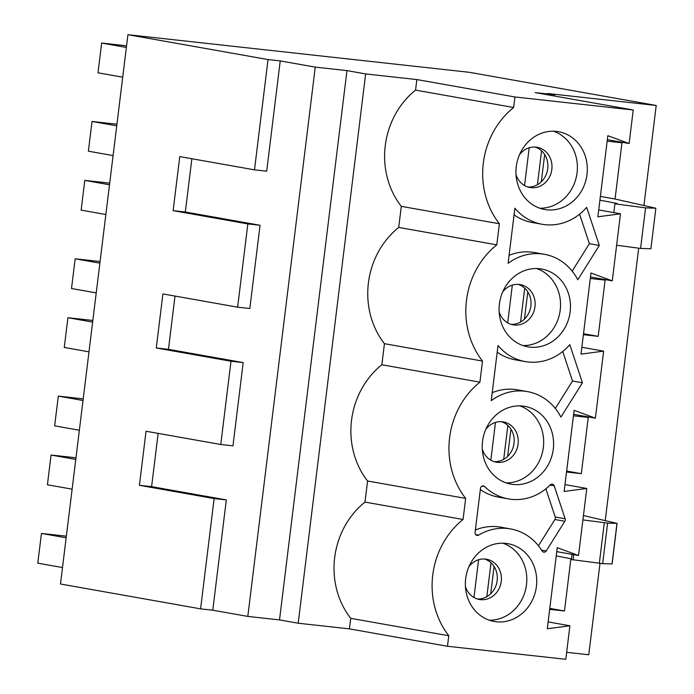 <?xml version="1.0" encoding="UTF-8"?>
<svg xmlns="http://www.w3.org/2000/svg" width="694" height="694" viewBox="0 0 694 694"><rect width="100%" height="100%" fill="white"/><g stroke="black" fill="none" stroke-linecap="round" stroke-linejoin="round"><path stroke-width="1.04" d="M490.996 562.808L486.841 596.684M494.076 566.495L490.727 593.769M507.861 425.483L503.697 459.359M510.94 429.17L507.592 456.444M524.716 288.157L520.561 322.033M527.796 291.844L524.447 319.119M541.58 150.841L537.425 184.708M544.66 154.519L541.311 181.793M72.133 489.157L47.418 484.776L51.061 455.038L75.776 459.428M66.156 537.815L41.44 533.434L65.835 536.124A24.524 22.078 100.1 0 0 66.355 536.167M41.44 533.434L37.788 563.172L62.503 567.553M75.984 457.78L51.061 455.038M88.988 351.832L64.273 347.451L67.925 317.713L92.64 322.103M83.02 400.49L58.305 396.109L82.69 398.798A24.524 22.078 100.1 0 0 83.219 398.842M58.305 396.109L54.653 425.847L79.368 430.228M92.84 320.463L67.925 317.713M105.852 214.507L81.137 210.126L84.789 180.388L109.505 184.778M99.875 263.165L75.16 258.784L99.554 261.473A24.524 22.078 100.1 0 0 100.083 261.525M75.16 258.784L71.508 288.522L96.223 292.903M109.704 183.138L84.789 180.388M122.717 77.19L98.001 72.801L101.645 43.063L126.369 47.452M116.739 125.848L92.024 121.459L116.418 124.148A24.524 22.078 100.1 0 0 116.939 124.2M92.024 121.459L88.372 151.197L113.087 155.577M126.568 45.813L101.645 43.063M549.795 608.386L564.474 610.989L549.674 609.358M570.893 558.739L564.474 610.989M546.82 209.796A39.506 35.568 -79.9 0 1 544.729 209.501A39.506 35.568 -79.9 0 1 516.614 164.391A39.506 35.568 -79.9 0 1 558.531 131.704A39.506 35.568 -79.9 0 1 586.838 175.66A39.506 35.568 -79.9 0 1 546.82 209.796M529.956 347.121A39.506 35.568 -79.9 0 1 527.865 346.827A39.506 35.568 -79.9 0 1 499.749 301.717A39.506 35.568 -79.9 0 1 541.667 269.029A39.506 35.568 -79.9 0 1 569.982 312.985A39.506 35.568 -79.9 0 1 529.956 347.121M513.092 484.447A39.506 35.568 -79.9 0 1 511.01 484.152A39.506 35.568 -79.9 0 1 482.885 439.042A39.506 35.568 -79.9 0 1 524.811 406.354A39.506 35.568 -79.9 0 1 553.118 450.311A39.506 35.568 -79.9 0 1 513.092 484.447M496.236 621.772A39.506 35.568 -79.9 0 1 494.145 621.477A39.506 35.568 -79.9 0 1 466.03 576.367A39.506 35.568 -79.9 0 1 507.947 543.68A39.506 35.568 -79.9 0 1 536.254 587.636A39.506 35.568 -79.9 0 1 496.236 621.772M633.232 109.999L514.939 96.969L513.647 107.509A79.22 71.326 100.1 0 0 499.368 223.754L496.783 244.835A79.22 71.326 100.1 0 0 482.512 361.08L479.918 382.16A79.22 71.326 100.1 0 0 465.648 498.405L463.063 519.485A79.22 71.326 100.1 0 0 448.784 635.73L447.491 646.27L565.792 659.3L569.904 625.78L547.288 628.764L557.247 547.67L578.536 555.495L586.768 488.455L564.153 491.447L574.111 410.345L595.4 418.17L603.633 351.129L581.008 354.122L590.967 273.02L612.255 280.844L620.488 213.804L597.872 216.797L607.831 135.694L629.12 143.519L633.232 109.999L535.161 92.597L554.679 94.748L554.515 96.032M545.874 488.819L555.217 517.021A2.724 2.455 100.1 0 1 554.914 519.52L564.838 521.281L546.221 550.975L541.589 550.16M482.061 486.104L484.586 486.546A2.724 2.455 100.1 0 0 480.482 488.35L475.06 532.498A2.724 2.455 100.1 0 0 478.617 535.135A54.488 49.057 100.1 0 1 510.567 528.923A54.488 49.057 100.1 0 1 542.161 551.062A2.724 2.455 100.1 0 0 546.221 550.975M484.586 486.546A54.488 49.057 100.1 0 0 508.39 498.899A54.488 49.057 100.1 0 0 550.29 484.863A2.724 2.455 100.1 0 1 554.22 485.826L565.142 518.774A2.724 2.455 100.1 0 1 564.838 521.281M498.014 345.517A54.488 49.057 100.1 0 0 525.254 361.583A54.488 49.057 100.1 0 0 569.809 344.666L582.44 382.767L560.917 417.111A54.488 49.057 100.1 0 0 527.431 391.598A54.488 49.057 100.1 0 0 491.248 400.672L498.014 345.517M514.879 208.2A54.488 49.057 100.1 0 0 542.109 224.257A54.488 49.057 100.1 0 0 586.673 207.341L599.304 245.442L577.781 279.786A54.488 49.057 100.1 0 0 544.287 254.273A54.488 49.057 100.1 0 0 508.103 263.347L514.879 208.2M127.93 34.7L60.482 584.001L200.592 608.855L214.134 498.57L139.407 485.306L146.044 431.243L220.77 444.498L230.989 361.244L156.271 347.98L162.908 293.918L237.626 307.173L247.853 223.919L173.127 210.655L179.772 156.592L254.49 169.848L268.031 59.563L127.93 34.7L469.404 72.315L656.212 105.462L547.67 93.508L554.679 94.748M607.345 139.659L629.12 143.519M598.714 209.944L620.488 213.804M590.481 276.984L612.255 280.844M581.85 347.269L603.633 351.129M573.626 414.309L595.4 418.17M564.994 484.594L586.768 488.455M556.761 551.635L578.536 555.495M548.13 621.919L569.904 625.78M514.939 96.969L416.868 79.567L415.567 90.107A79.22 71.326 100.1 0 0 401.297 206.352L398.712 227.432A79.22 71.326 100.1 0 0 384.441 343.677L381.847 364.758A79.22 71.326 100.1 0 0 367.577 481.003L364.983 502.083A79.22 71.326 100.1 0 0 350.713 618.328L349.42 628.868L447.491 646.27M349.42 628.868L298.194 623.221L279.517 619.907L247.81 616.419L212.78 610.2L200.592 608.855M599.989 563.372L588.764 654.763L566.642 652.325M268.031 59.563L280.229 60.907L315.258 67.118L346.965 70.615L365.643 73.928L298.194 623.221M416.868 79.567L365.643 73.928M656.212 105.462L643.937 205.433M638.688 248.174L605.237 520.63M468.936 566.668A20.43 18.4 -79.9 0 1 486.52 559.243A20.43 18.4 -79.9 0 1 501.241 581.381A20.43 18.4 -79.9 0 1 480.465 599.642A20.43 18.4 -79.9 0 1 479.381 599.486A20.43 18.4 -79.9 0 1 465.422 586.465M502.916 543.194A39.506 35.568 -79.9 0 1 526.139 587.029A39.506 35.568 -79.9 0 1 489.253 620.202M485.8 429.343A20.43 18.4 -79.9 0 1 503.384 421.926A20.43 18.4 -79.9 0 1 518.106 444.056A20.43 18.4 -79.9 0 1 497.32 462.317A20.43 18.4 -79.9 0 1 496.245 462.161A20.43 18.4 -79.9 0 1 482.287 449.139M519.78 405.869A39.506 35.568 -79.9 0 1 543.003 449.703A39.506 35.568 -79.9 0 1 506.117 482.877M502.656 292.018A20.43 18.4 -79.9 0 1 520.24 284.601A20.43 18.4 -79.9 0 1 534.97 306.731A20.43 18.4 -79.9 0 1 514.185 324.992A20.43 18.4 -79.9 0 1 513.1 324.835A20.43 18.4 -79.9 0 1 499.142 311.814M536.636 268.543A39.506 35.568 -79.9 0 1 559.867 312.378A39.506 35.568 -79.9 0 1 522.972 345.551M519.52 154.693A20.43 18.4 -79.9 0 1 537.104 147.275A20.43 18.4 -79.9 0 1 551.825 169.405A20.43 18.4 -79.9 0 1 531.049 187.666A20.43 18.4 -79.9 0 1 529.964 187.51A20.43 18.4 -79.9 0 1 516.006 174.489M553.5 131.218A39.506 35.568 -79.9 0 1 576.723 175.053A39.506 35.568 -79.9 0 1 539.837 208.226M612.03 563.936L602.652 563.649L571.405 559.555L572.047 554.341M583.437 515.538L617.079 523.406L607.632 523.094L582.908 519.91M156.271 347.98L168.469 349.325L243.186 362.589L230.989 361.244M168.469 349.325L175.001 296.06M571.492 558.852L556.241 555.903M510.567 528.923L500.643 527.162A54.488 49.057 100.1 0 0 475.364 530.008M554.914 519.52L538.449 545.779M480.335 489.522A54.488 49.057 100.1 0 0 498.466 497.138L508.39 498.899M243.186 362.589L232.967 445.843L220.77 444.498M214.134 498.57L226.322 499.906L151.604 486.65L139.407 485.306M151.604 486.65L158.145 433.386M600.379 196.411L615.058 199.013L621.963 142.791L607.163 141.16M599.92 200.15L617.131 203.481L614.91 203.828L645.567 207.87L655.865 208.226L615.058 199.013M415.567 90.107L513.647 107.509M401.297 206.352L499.368 223.754M535.039 147.041A20.43 18.4 -79.9 0 1 547.74 168.685A20.43 18.4 -79.9 0 1 527.943 187.024M583.515 333.736L598.202 336.338L583.394 334.708M590.299 278.485L605.099 280.116L598.202 336.338M398.712 227.432L496.783 244.835M384.441 343.677L482.512 361.08M518.175 284.367A20.43 18.4 -79.9 0 1 530.884 306.011A20.43 18.4 -79.9 0 1 511.079 324.341M566.651 471.061L581.338 473.664L566.538 472.033M573.435 415.81L588.243 417.441L581.338 473.664M381.847 364.758L479.918 382.16M367.577 481.003L465.648 498.405M501.32 421.692A20.43 18.4 -79.9 0 1 514.02 443.327A20.43 18.4 -79.9 0 1 494.223 461.666M484.455 559.008A20.43 18.4 -79.9 0 1 497.156 580.652A20.43 18.4 -79.9 0 1 477.359 598.991M280.229 60.907L266.687 171.192L254.49 169.848M237.626 307.173L249.823 308.518L260.05 225.264L185.324 212L191.865 158.744M226.322 499.906L212.78 610.2M315.258 67.118L247.81 616.419M346.965 70.615L279.517 619.907M364.983 502.083L463.063 519.485M350.713 618.328L448.784 635.73M562.739 351.494L572.515 381.006L582.44 382.767M572.515 381.006L555.313 408.454M527.431 391.598L517.507 389.837A54.488 49.057 100.1 0 0 492.228 392.683M497.199 352.196A54.488 49.057 100.1 0 0 515.33 359.822L525.254 361.583M260.05 225.264L247.853 223.919M185.324 212L173.127 210.655M579.594 214.168L589.38 243.681L599.304 245.442M589.38 243.681L572.177 271.128M544.287 254.273L534.363 252.512A54.488 49.057 100.1 0 0 509.084 255.357M514.054 214.871A54.488 49.057 100.1 0 0 532.185 222.496L542.109 224.257M613.826 212.624L614.91 203.828M616.628 245.26L640.588 248.426L645.567 207.87M640.588 248.426L650.885 248.773L655.865 208.226M478.608 559.746L473.967 597.517M495.473 422.429L490.832 460.191M512.328 285.104L507.696 322.866M529.192 147.779L524.551 185.541M66.355 536.21L65.835 536.124M83.211 398.885L82.69 398.798M100.075 261.56L99.554 261.473M116.939 124.235L116.418 124.148M554.22 485.826L550.056 485.089M555.217 517.021L565.142 518.774M475.624 534.606L478.617 535.135M572.056 554.35L571.414 559.546M573.756 554.645L573.123 559.824M604.309 522.738L599.33 563.285M607.632 523.094L602.652 563.649M616.975 523.415L611.995 563.962M612.099 563.953L617.079 523.406"/></g></svg>
